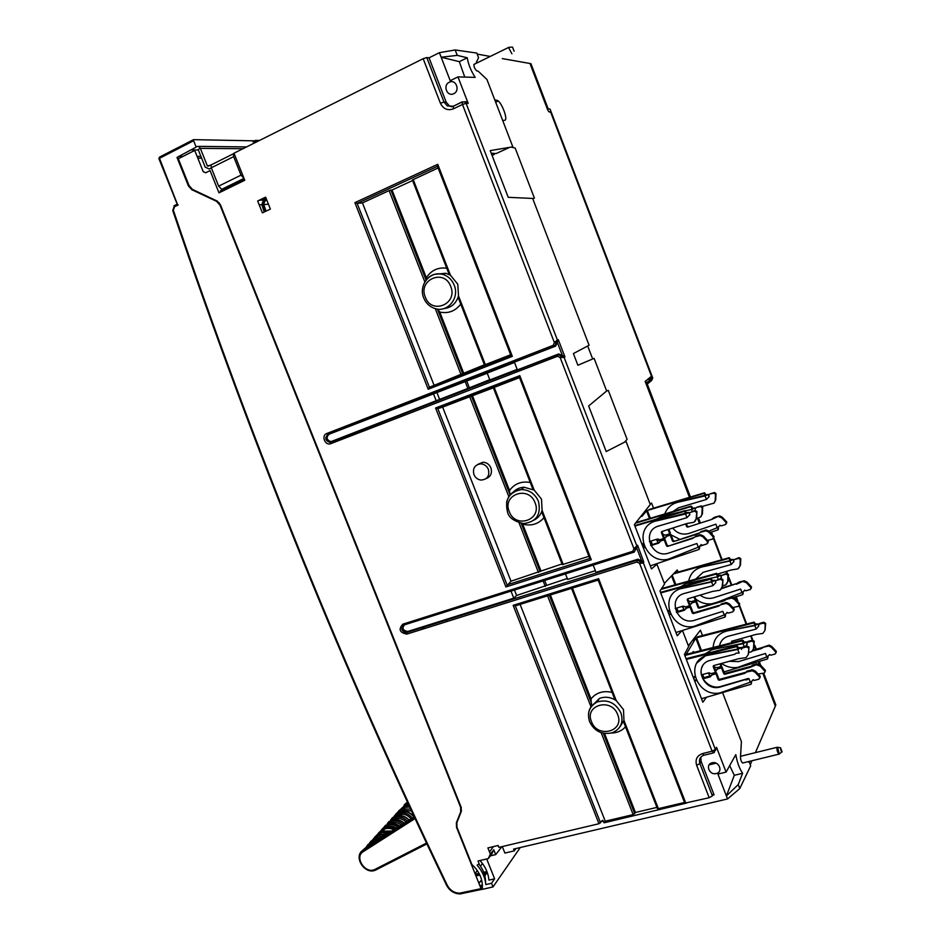<?xml version="1.0" encoding="UTF-8"?>
<svg xmlns="http://www.w3.org/2000/svg" width="941" height="941" viewBox="0 0 941 941"><rect width="100%" height="100%" fill="white"/><g stroke="black" fill="none" stroke-linecap="round" stroke-linejoin="round"><path stroke-width="1.41" d="M266.15 198.433L262.563 198.645M217.571 201.28L216.63 201.339M402.278 626.106L402.772 627.235M404.207 630.599L405.042 632.552M405.583 631.423L406.089 632.599M461.478 810.683L461.114 809.883M222.088 208.926L224.993 217.594M458.173 801.156L461.384 808.013M489.285 851.382L489.908 851.393M220.253 205.75L220.488 204.926M461.102 809.495L461.525 810.401M460.125 814.377L459.29 815.4M475.276 874.201L479.028 873.342M486.92 871.531L483.721 872.272M487.062 871.895L486.697 872.73L487.144 872.107M475.052 873.636L477.31 870.543M480.486 866.191L482.439 863.509M266.256 198.704L263.492 200.021L261.81 204.667L264.245 211.996M418.592 619.178L418.91 619.919M422.215 627.623L422.85 629.082M423.815 628.776L423.191 627.318M419.874 619.613L419.557 618.872M265.186 211.549L262.774 204.291L263.927 201.115L266.691 199.798M404.936 632.528L404.042 630.435M402.76 627.459L402.219 626.188M482.404 885.081L479.863 885.657M480.628 887.563L482.404 887.175M482.427 885.928L480.181 886.434M255.599 141.926L253.023 141.879L254.693 140.844L193.505 139.656L193.623 140.75L159.488 158.3L177.343 204.115M193.505 139.656L173.767 149.807M193.623 140.75L196.163 147.125L176.99 157.418L188.4 185.906L191.858 189.717L216.524 201.292L220.006 205.138L460.596 807.225L460.714 811.812L456.385 822.728L456.503 827.292L481.063 888.669L482.274 888.869M481.063 888.669L459.502 893.197L460.337 893.809M174.85 205.397L173.956 205.938M266.021 211.149L263.715 204.221L264.868 201.056L266.821 200.127M420.415 618.602L420.733 619.343M424.038 627.047L424.673 628.506M484.756 875.448L486.015 873.671L484.356 874.048M479.875 875.048L475.97 875.906M486.015 873.671L487.015 871.766M475.581 874.954L479.404 874.071M484.003 873.025L486.532 872.448M478.875 883.176L481.604 879.87M403.689 632.011L401.678 627.329M459.643 814.518L460.478 813.495M406.7 802.685L404.054 805.084M402.724 807.437L407.524 802.167M364.885 848.394L363.355 849.982C352.346 856.087 364.99 875.918 376.059 869.849M415.087 818.529L363.579 851.452L363.355 849.982M426.532 843.054L375.212 869.261L376.318 869.719L426.92 843.889M369.06 845.406L376.976 840.466L376.765 839.043L368.837 843.995L369.06 845.406L367.166 846.971M367.413 845.077L368.837 843.995M368.872 843.948L365.331 848.123L368.848 843.983L376.8 838.996L381.599 837.913M371.119 841.019L369.519 843.054M374.789 837.019L377.27 834.773L373.201 839.031L376.224 835.914L376.306 837.09M378.411 833.056L380.882 830.832L376.847 835.043L379.846 831.962L379.929 833.114M381.999 829.139L384.457 826.927L380.446 831.103L383.434 828.045L383.505 829.186M385.539 825.269L383.999 827.21M389.045 821.446L387.527 823.363M392.503 817.658L390.997 819.552M395.926 813.918L398.325 811.765L394.444 815.788L397.349 812.836L397.42 813.918M399.313 810.225L397.843 812.071M370.095 842.701L377.482 838.678M382.716 837.208L377.259 838.243M383.893 836.455L380.023 836.82L379.893 835.326L372.589 839.89L369.554 843.03M379.858 835.373L372.554 839.937L372.636 841.113M373.789 838.654L379.893 835.326M386.974 834.491L379.964 834.82M377.447 834.667L380.587 833.185L376.247 835.89M379.87 831.926L383.434 829.703L379.87 831.926M381.046 830.727L384.281 828.703L383.634 831.126L392.385 831.032M384.61 826.821L387.539 824.998L386.598 826.057L383.457 828.021M388.139 822.975L391.103 821.117L386.963 824.187L387.045 825.304M391.621 819.164L394.973 817.07L390.491 820.329L390.55 821.469M395.067 815.4L399.149 812.836L393.95 816.541L394.008 817.67M401.278 811.848L403.513 810.448L403.371 809.037L397.349 812.836L403.313 809.084L410.688 809.025M409.735 806.966L405.336 807.378L403.371 809.037M398.478 811.671L405.783 807.237M406.559 806.943L407.818 806.155L407.582 804.826L400.725 809.142L400.807 810.213M407.606 804.79L400.76 809.107L397.878 812.048M408.323 803.908L401.854 807.99M405.265 805.661L408.265 803.779M408.218 803.685L405.524 805.378M407.782 804.696L408.523 804.355M399.29 812.742L397.925 814.071L398.161 815.412C402.783 813.142 407.1 814.306 411.099 818.893M414.158 816.882C410.029 811.789 405.265 810.319 399.854 812.448C404.959 810.519 409.582 811.954 413.722 816.776M412.629 818.494C408.594 813.33 403.948 811.707 398.69 813.624L393.926 816.588M395.126 816.976L395.69 816.67C400.407 814.812 404.842 816.023 408.982 820.281M407.488 821.258C403.454 817.164 399.16 816.012 394.62 817.788L393.832 818.247L394.067 819.599C398.184 817.494 402.219 818.329 406.183 822.116M391.268 821.011L391.868 820.693C396.079 818.976 400.196 819.87 404.242 823.375M402.819 824.304C398.89 820.964 394.902 820.129 390.856 821.787L390.045 822.258L390.28 823.622C393.903 821.681 397.62 822.211 401.431 825.198M387.716 824.892L388.362 824.539C392.079 822.987 395.855 823.587 399.678 826.339M398.337 827.21C394.632 824.634 391.009 824.093 387.445 825.586L386.563 826.092L386.81 827.457C389.927 825.716 393.279 825.939 396.855 828.162M384.446 828.609L385.187 828.209C388.41 826.833 391.774 827.163 395.279 829.174M393.997 829.997C390.644 828.162 387.433 827.892 384.363 829.197L385.187 828.209M381.505 832.126L391.021 831.915M389.786 832.703L381.623 832.632L382.352 831.691M376.212 835.937L381.564 832.656L380.587 833.185L380.729 834.526M381.034 834.432L380.387 835.138L385.998 835.114M502.294 846.547L504.894 853.064L514.28 850.864L513.586 849.1L727.546 798.944L739.767 788.57L750.695 765.786L749.259 762.057L747.377 761.857M716.042 763.175L709.126 764.868L716.042 763.175M474.452 64.176L474.217 64.141C473.546 66.246 474.429 68.528 476.852 70.963L478.122 71.128L486.92 79.444L512.81 146.82L490.202 150.607L508.211 197.316L532.653 198.445L589.078 345.253L573.387 353.569L577.88 365.249L594.112 358.356L606.663 391.009L588.643 405.971L606.204 451.539L626.036 441.423L650.278 504.517L634.352 524.572L651.466 568.94L656.947 564.235L664.558 583.973L659.982 591.054L677.238 635.798L681.978 630.611M682.46 630.47L688.647 646.538L684.425 654.442L702.845 702.233L706.503 697.246M722.559 692.564L741.426 741.673L740.52 756.458C740.508 760.057 741.296 762.222 742.896 762.939M739.767 788.57L738.226 784.594L742.625 773.29C739.45 768.621 737.168 762.398 735.791 754.623L726.087 772.102L717.948 774.078L727.546 798.944M715.513 750.353L716.513 747.283L726.087 772.102M637.257 560.154L636.916 562.024L406.783 634.116C399.584 632.658 398.255 629.341 402.819 624.177L632.775 551.297L634.187 552.12L635.587 549.038L633.952 548.732L560.142 357.521L564.106 357.404L563.33 356.604L563.871 356.227L564.929 356.898L564.106 357.404L636.822 545.909L637.586 545.262L643.703 561.777L643.432 563.047L715.336 749.448L714.148 752.6L712.09 751.2L639.598 563.365L643.432 563.047L642.656 562.224L643.703 561.777L637.939 559.201L637.257 560.154L406.747 632.481L407.771 631.482C402.595 630.435 401.642 628.059 404.924 624.342M457.973 76.903L475.158 77.374C470.97 70.857 468.336 64.329 467.254 57.777L457.255 55.378L441.164 57.225L450.221 80.691L457.973 76.903L468.195 103.404L466.089 103.322L557.366 339.936L558.284 339.666L557.966 340.901L557.331 341.054L557.366 339.936L554.378 342.583L553.249 345.312L555.684 346.088L557.966 340.901M457.255 55.378L455.173 49.967L476.781 53.061L478.546 57.648L475.97 63.306M467.254 57.777L459.337 61.671L441.164 57.225L439.4 52.672L455.173 49.967M459.337 61.671L464.748 77.091M520.255 847.535L492.99 886.94L491.531 883.281L485.815 884.564C485.144 877.482 482.239 871.025 477.099 865.202L479.134 863.767L478.028 860.991L488.285 858.592L490.355 854.075L487.897 847.912L498.154 845.477L498.906 847.359L598.982 823.728L513.151 605.334L598.629 578.68L598.135 580.032L684.789 803.179L709.185 797.721L712.396 795.921L713.313 794.051L714.066 794.851L701.08 761.293L700.869 757.105M598.982 823.728L602.534 820.293L604.11 822.799L686.73 803.026M716.254 773.537C723.417 772.091 719.077 760.822 712.125 762.822C704.985 764.304 709.314 775.513 716.254 773.537M489.508 851.946L493.413 846.594M514.28 850.864L515.903 848.547M488.285 858.592L491.708 854.216L493.766 849.723L495.719 854.616L501.906 846.641M495.719 854.616L490.437 855.851M486.697 858.968L494.625 878.835L488.944 880.117C488.273 873.072 485.391 866.661 480.286 860.874L481.157 860.262M492.99 886.94L482.204 889.363C483.133 880.011 479.687 871.707 471.876 864.473L456.961 827.186L456.856 822.622L461.196 811.683L461.09 807.096L220.429 204.785L216.959 200.962L192.517 189.435L189.082 185.636L178.32 158.77L194.74 150.442L203.209 171.65L205.656 172.779L210.078 170.58L218.982 192.858L244.754 180.272L233.98 153.207L423.168 58.683L426.791 57.566L429.049 57.836L439.4 52.672M270.385 209.078L265.644 197.163L257.669 200.986L262.398 212.866L270.385 209.078M490.355 854.075L493.766 849.723M513.151 605.334L515.315 605.875L600.57 822.893M598.147 580.079L515.315 605.875L518.903 603.546M520.102 604.381L605.239 821.211L604.11 822.799M591.042 706.856L547.58 595.829M591.466 706.268L591.007 698.892L550.367 594.959M684.507 802.473L658.382 808.648L623.954 720.406L623.483 709.585L616.214 700.563L572.422 588.09M591.642 706.221L599.393 698.457C604.969 696.305 610.58 697.01 616.214 700.563L614.402 698.304L571.54 588.36M658.382 808.648L657.394 808.59L623.918 722.735L623.954 720.418L620.213 726.381M571.61 588.337L614.402 698.304M612.097 692.388C603.263 690.412 596.229 692.576 591.007 698.892M623.93 722.759L657.394 808.59M611.379 733.051C617.143 732.898 621.86 730.828 625.518 726.828M604.545 733.51L635.422 812.483L633.152 814.612L601.146 732.698M633.152 814.612L605.239 821.211M656.924 807.39L635.422 812.483M636.916 562.024L639.598 563.365L640.492 561.753L637.28 560.13L406.771 632.47L406.783 634.116M402.819 624.177L403.818 625.047C400.407 628.753 401.325 631.246 406.571 632.517L406.571 632.517M632.775 551.297L633.952 548.732L636.822 545.909L635.587 549.038M560.142 357.521L561.095 356.004L557.895 354.486L557.484 356.263L560.142 357.521M557.484 356.263L330.82 443.634C325.127 446.116 320.893 435.518 326.774 433.507L327.844 434.554L554.743 346.312L556.096 343.03L554.378 342.583L462.478 104.486L453.397 108.838C447.622 110.873 443.293 109.003 440.4 103.216L423.168 58.683M563.871 356.227L558.719 353.945L330.867 442.117L330.82 443.634M465.195 381.623L329.103 434.201C325.986 437.365 326.574 439.859 330.844 441.682L467.865 388.433L465.195 381.623L487.262 373.236M489.767 379.658L467.865 388.433M514.504 362.45L487.191 373.071L489.873 379.941L517.197 369.378M558.719 353.945L517.397 369.895L514.386 362.144L555.684 346.088M469.288 387.574L466.795 381.187M439.6 399.349L436.953 392.609M436.377 401.172L433.413 393.632M451.751 106.78L449.551 106.074L446.222 102.228L429.049 57.836M468.195 103.404L466.854 101.851L464.631 101.746M453.715 93.688C460.537 90.724 455.891 78.691 449.292 82.243C442.493 85.243 447.116 97.194 453.715 93.688M637.586 545.262L636.775 546.992M634.187 552.12L637.304 546.58M593.183 565.094L596.018 572.375L637.939 559.201M633.516 551.955L593.065 564.776L594.477 563.436M513.704 589.031L510.869 590.795M510.998 591.113L513.774 598.194L407.771 631.482M513.774 598.194L516.597 595.465L567.282 578.515M565.47 573.869L567.635 579.409L595.359 570.693M543.145 580.938L545.298 586.443M516.597 595.465L514.456 590.019M544.698 580.444L546.498 585.055M594.653 563.377L594.971 564.165M738.226 784.594L726.393 795.957L734.309 775.302L729.687 765.621M742.625 773.29L734.309 775.302M485.556 882.423C485.65 875.836 483.403 869.696 478.828 863.979M481.686 880.211L478.898 883.258M487.262 872.413L484.838 875.8M491.531 883.281L494.625 878.835M437.494 166.275L437.741 164.31L512.316 356.368L510.928 355.486L437.494 166.275M512.316 356.368L428.226 389.245L429.414 387.245L510.881 355.345M437.471 166.31L357.168 203.421L429.414 387.245L484.392 364.779M357.168 203.421L354.898 202.656L437.741 164.31M443.87 308.589C451.245 307.778 456.126 303.555 458.514 295.933L458.655 298.756L484.462 364.967L510.645 354.757M460.914 374.236L435.271 308.601M424.85 281.947L389.092 190.611L362.461 202.903L433.895 384.822M485.344 364.673L458.502 295.909L457.773 284.206L450.457 275.243L445.858 273.255L435.071 274.29M412.57 180.531L392.044 190L389.092 190.611M357.215 203.409L362.461 202.903M448.704 273.231L412.37 180.002L438.118 167.969M412.37 180.002L448.716 273.243L450.457 275.243L413.17 179.484M446.752 268.209C438.083 267.079 431.272 270.243 426.344 277.713L426.473 279.559M426.344 277.713L392.044 190M437.518 309.071L439.765 312.047C448.292 313.824 455.291 311.177 460.749 304.108M439.765 312.047L463.572 372.93M519.808 375.659L591.289 559.766L505.929 586.949L435.601 407.994L519.808 375.659L519.456 377.329L437.824 408.641L507.07 584.89L589.772 558.507M591.289 559.766L589.854 558.719L519.456 377.329M505.929 586.949L510.998 581.209L562.024 563.941M435.601 407.994L437.824 408.641L442.646 407.124L469.712 396.749L508.81 496.613M562.295 564.624L542.145 512.939L562.295 564.635L588.913 556.307M538.428 572.446L519.056 522.831M442.646 407.124L510.998 581.209M486.156 478.593C490.767 476.652 492.355 473.088 490.908 467.9C489.308 464.336 486.662 462.443 482.968 462.219L477.546 464.513M473.923 474.57C472.5 468.383 474.735 464.807 480.639 463.854C484.239 464.078 486.826 465.924 488.391 469.394C489.767 475.993 487.285 479.557 480.933 480.063C477.652 479.569 475.323 477.746 473.923 474.57M493.378 387.821L469.712 396.749M519.538 377.647L493.331 387.727L532.418 487.991L534.206 490.12L524.078 487.226C519.561 487.45 515.833 489.202 512.892 492.472M509.987 494.99L509.528 490.473C514.609 483.603 521.526 480.945 530.277 482.498M542.11 510.363L541.498 499.118L534.194 490.12L494.19 387.374M542.157 512.963L542.098 510.387C540.71 514.856 538.029 518.091 534.053 520.102M542.087 510.363L563.236 564.518M472.511 395.82L509.528 490.473M522.137 523.455L522.678 524.113C531.277 526.278 538.381 524.125 543.992 517.668M522.678 524.113L540.887 570.705M244.425 179.46L220.253 190.976L221.97 190.905L244.589 179.849M646.467 384.834L646.82 382.881L652.313 378.364L550.591 111.991L548.956 111.826L547.721 109.968L529.971 63.494L502.294 58.589M490.073 56.401L477.181 54.096M502.682 120.46L504.458 120.272C508.869 120.871 501.247 100.746 496.872 100.322L494.754 99.828M532.735 198.645L534.417 198.175L515.162 148.055L511.234 147.09M592.677 358.956L587.69 345.994M624.648 442.129L627.094 439.341L608.286 390.397L606.663 390.997M653.536 508.164L651.572 503.047L650.113 504.082M656.018 565.035L656.395 563.8M678.085 572.046L677.273 569.94L664.334 583.385M702.468 635.528L700.422 630.188L688.353 645.785M750.271 764.692L751.965 760.728M755.435 752.635L775.831 704.95L763.716 673.238M758.375 661.664L759.528 664.675M762.88 673.462L775.325 706.056M713.431 538.428L721.606 559.836M726.064 571.516L726.746 573.304M728.899 578.938L731.275 585.173M735.744 596.865L736.874 599.84M739.132 605.733L746.166 624.177M750.659 635.916L752.294 640.221M754.6 646.244L755.788 649.349M548.638 111.603L550.732 112.367L651.49 376.247L645.15 381.399L689.459 497.319M697.481 518.303L699.245 522.925M498.036 100.91L495.719 102.322M443.176 611.379L443.47 612.144M446.587 619.978L447.175 621.46M647.267 384.057L651.278 380.752L652.713 378.059L549.991 109.05L548.18 108.862L530.924 63.682L529.901 63.517M700.233 522.608L698.469 518.02M690.447 497.024L646.82 382.881M756.246 649.219L754.776 645.373M752.788 640.151L751.118 635.787M746.636 624.048L739.426 605.157M737.673 600.593L736.203 596.712M731.733 585.031L729.016 577.915M727.275 573.328L726.523 571.387M722.065 559.707L713.772 537.981M712.019 533.382L711.514 532.053M774.996 705.174L775.831 704.95M765.08 671.909L765.351 670.274L760.669 665.24L759.575 662.393L758.74 662.629M759.575 662.393L760.152 661.135M211.007 165.016L207.408 166.028L200.351 148.36L198.645 146.373L196.681 146.49L198.927 146.514M255.67 142.373L255.505 140.374L259.504 140.456M255.505 140.374L254.564 140.844M253.752 141.421L255.54 141.456M211.737 164.475L211.031 164.957L211.302 167.78L218.641 186.142L221.664 189.341L244.013 178.402L241.025 175.144L233.662 156.629L233.356 153.795L234.027 153.324M235.085 155.971L242.954 175.767M244.319 179.19L222.264 189.976L221.664 189.341M211.384 167.969L209.267 169.015L205.197 167.133L198.151 149.478L200.351 148.36L242.943 148.737M649.408 541.557L657.136 539.099L659.547 539.84L663.687 538.523L661.358 532.453L661.77 531.559L686.789 523.549L694.035 522.231L696.093 519.032L696.869 511.41L694.976 510.481L690.259 512.492M695.034 521.326L696.658 518.362L696.94 511.61M686.859 513.363L685.048 510.61L634.763 525.619M663.511 538.076L664.311 537.817L661.935 531.512M689.306 513.951L689.941 512.586L694.399 511.151L696.375 512.28M634.928 526.054L684.46 511.281L686.107 513.598M643.35 543.486L641.833 543.969M696.658 518.362L696.093 519.032M695.446 520.844L694.87 521.526M685.048 510.61L684.46 511.281M699.516 548.815L699.563 546.58M698.857 546.921L699.069 549.415L650.278 565.87M694.881 536.935L692.517 538.511L694.881 536.935L700.222 535.523L702.974 536.829L707.703 541.91L706.926 543.898L702.457 545.298L701.033 544.604M692.517 538.511L667.475 546.403L693.094 537.805M668.086 545.686L667.157 545.227L666.546 545.945L667.475 546.403M666.546 545.945L664.205 539.875L664.828 539.169L667.157 545.227M650.878 545.615L658.688 543.145L660.064 541.193L664.205 539.875M643.385 547.991L644.844 547.521M707.82 543.016L708.326 541.393L707.703 541.91M708.244 541.181L703.527 536.123L700.786 534.817L695.446 536.217M700.222 535.523L700.786 534.817M699.657 534.735L699.092 535.453M664.828 539.169L660.629 541.016M659.853 542.169L650.654 545.168M644.632 547.074L643.209 547.533M701.48 544.815L698.281 547.168L668.404 559.154C645.949 565.059 632.293 529.665 653.936 521.526L685.577 513.986L689.094 512.445L686.589 512.657M652.454 544.604L650.949 541.063M689.918 514.586L686.989 517.656L657.924 526.242C641.103 531.465 651.595 558.672 668.298 553.226L696.881 543.51L698.281 547.168M657.218 520.467L686.683 512.904M668.875 529.289L670.345 533.124L669.733 533.818L668.098 529.536M700.857 516.738L702.457 513.786L702.668 506.893L701.221 505.917L696.375 507.422L700.669 506.564L702.198 507.752L701.904 514.456L700.692 516.927L696.552 518.562M692.082 509.304L691.294 507.234L691.87 506.587L692.823 509.093M691.87 506.587L690.941 506.129L635.928 522.584M695.176 509.41L695.811 508.069M635.434 523.208L690.376 506.776L691.294 507.234M669.733 533.818L665.628 535.123L663.017 534.453M702.198 507.752L702.739 507.105M702.457 513.786L701.904 514.456M702.668 506.893L702.115 507.552M690.941 506.129L690.376 506.776M704.903 544.533L700.727 545.956M700.692 532.194L698.34 533.77L700.692 532.194L705.997 530.795L708.714 532.088L713.407 537.111L712.631 539.087L707.855 540.31M698.34 533.77L673.485 541.616L698.892 533.065M674.085 540.91L673.156 540.452L672.556 541.169L673.485 541.616M672.556 541.169L670.251 535.147L670.851 534.453L673.156 540.452M657.03 540.852L664.769 538.393L666.134 536.464L670.251 535.147M642.985 546.956L643.856 545.157M713.513 538.217L714.007 536.605L713.407 537.111M713.478 537.311L714.007 536.605M713.937 536.405L709.243 531.383L706.538 530.101L701.233 531.5M670.851 534.453L666.698 536.288M665.922 537.429L663.593 538.264M659.323 539.616L656.806 540.416M700.916 531.665L700.363 532.359M643.903 512.551L644.173 513.257M685.754 510.763L691.482 509.457L694.964 507.94L692.47 508.152M656.324 539.358L658.253 542.757M656.171 519.232L663.334 515.903L680.496 511.975M658.559 539.863L658.112 539.028M686.354 523.69L687.248 526.031L686.695 526.689L685.636 523.925M686.695 526.689L687.589 527.125L711.69 519.444L718.03 516.468L721.641 517.738L726.334 522.82L725.511 524.537L721.218 525.901L719.853 525.231M717.748 527.454L717.948 529.865L710.784 532.3M658.618 539.84L658.324 539.075M711.69 519.444L687.589 527.125M726.37 523.702L726.746 521.961L722.135 517.091L719.594 515.891L714.466 517.268L712.196 518.797M718.383 529.218L718.383 527.148M688.142 526.466L687.248 526.031M726.746 521.961L726.264 522.62M721.641 517.738L722.135 517.091M726.334 522.82L726.828 522.161M706.256 495.366L704.55 492.766L704.021 493.366L705.585 495.566M650.325 518.279L647.337 510.504L704.021 493.366M704.55 492.766L649.219 509.469M713.984 493.131L709.796 493.99L714.501 492.531L713.984 493.131L715.466 494.272L715.901 493.472L714.501 492.531M714.125 502.976L715.713 500.047L715.972 493.672M715.901 493.472L715.383 494.072M715.466 494.272L715.207 500.671L713.996 503.141L702.339 506.387M714.501 502.529L713.996 503.141M708.667 495.907L709.279 494.601M643.832 545.298L643.15 543.545M639.939 517.538L641.527 515.939L641.927 516.433L646.549 510.869L649.49 518.526M720.23 525.419L717.218 527.678L708.808 531.183M664.781 513.951C667.04 507.858 671.38 503.964 677.826 502.259L705.103 495.931L708.444 494.484L706.009 494.719M709.22 496.53L706.444 499.436L678.485 507.799L673.086 511.469M679.52 539.193L671.004 534.853M670.627 534.523L669.804 533.747M672.697 528.066C677.12 533.418 682.59 535.206 689.106 533.406L715.878 524.172L717.218 527.678M677.826 502.259L706.103 494.942M687.212 599.723L687.777 598.899L690.094 604.922L689.53 605.757L687.212 599.723L687.624 598.852L712.76 591.371L720.041 590.195L722.1 587.078L722.935 579.621L720.959 578.48L720.441 579.268L722.417 580.409M721.077 589.101L722.617 586.278L722.935 579.621M720.441 579.268L715.96 580.609L720.959 578.48M712.855 581.315L711.008 578.433L660.5 592.383M715.325 581.938L715.96 580.609M660.711 592.948L710.467 579.221L712.102 581.538M689.53 605.757L685.366 606.98L682.943 606.204L675.191 608.498M669.11 610.297L667.581 610.744M722.617 586.278L722.1 587.078M711.008 578.433L710.467 579.221M725.417 616.355L725.511 614.379M724.805 614.708L724.97 617.108L675.967 632.505M720.83 604.71L718.442 606.239L720.83 604.71L726.193 603.416L728.934 604.757L733.674 609.839L732.886 611.803L728.393 613.097L726.97 612.391M718.442 606.239L693.294 613.591L693.858 612.756L718.971 605.404M676.638 612.532L684.483 610.215L685.871 608.321L690.035 607.098L692.353 613.12L693.294 613.591M669.122 614.744L670.58 614.308M733.827 610.721L734.239 609.203L733.674 609.839M734.168 608.992L729.44 603.922L726.699 602.581L721.347 603.875M726.193 603.416L726.699 602.581M725.57 602.487L725.064 603.322M693.858 612.756L692.917 612.273L690.612 606.263L686.448 607.486L686.342 608.18M685.777 609.003L676.344 611.956M670.31 613.732L668.886 614.144M712.513 580.409L715.066 580.326L711.608 581.985L679.837 588.89C658.088 596.547 671.662 631.705 694.211 626.271L724.229 614.955L727.417 612.615M678.19 611.415L676.72 608.051M715.889 582.455L713.007 585.643L683.813 593.606C666.922 598.476 677.344 625.506 694.117 620.413L722.829 611.321L724.229 614.955M683.131 587.89L711.878 581.597L713.643 580.868L712.631 580.726M694.764 596.723L695.87 599.617L695.317 600.429L693.987 596.959M726.64 583.89L728.158 581.091L728.475 574.492L726.511 573.363L726.017 574.128L727.969 575.269L727.652 581.879L725.593 584.973L722.9 585.678M726.017 574.128L721.571 575.469L726.511 573.363M718.595 576.48L716.642 573.328L661.57 588.584M720.924 576.786L721.571 575.469M661.088 589.337L716.125 574.104L717.854 576.692M695.317 600.429L691.188 601.664L688.577 600.958M727.969 575.269L728.475 574.492M728.158 581.091L727.652 581.879M726.428 584.29L726.934 583.502M716.642 573.328L716.125 574.104M726.37 599.358L724.005 600.876L726.37 599.358L731.698 598.064L734.415 599.393L739.108 604.428L738.32 606.369L733.368 607.415M724.005 600.876L699.045 608.204L699.598 607.38L724.511 600.052M690.094 604.934L691.694 602.981L695.822 601.758L698.116 607.733L699.045 608.204M682.531 607.168L684.813 606.498M668.428 612.956L669.322 611.085M739.261 605.31L739.661 603.804L739.108 604.428M739.179 604.628L739.661 603.804M739.591 603.604L734.909 598.57L732.192 597.253L726.875 598.547M699.598 607.38L698.669 606.91L696.375 600.946L692.153 602.852M691.588 603.663L689.871 604.345M683.813 606.133L682.249 606.604M668.945 612.203L668.333 612.72M726.546 598.699L726.04 599.523M721.476 577.315L720.43 578.633M680.59 586.831L685.718 583.714L717.254 576.833L720.677 575.198L718.124 575.28M716.042 580.491L715.242 580.773M682.166 606.439L684.178 609.639M717.924 601.993L741.955 592.548L744.978 590.301M688.683 581.079C690.235 573.563 694.858 568.799 702.539 566.811L729.922 561.001L733.215 559.46L730.745 559.554M733.992 561.483L731.251 564.494L703.186 572.293L695.622 579.15M711.808 603.793C705.785 604.44 700.386 602.805 695.587 598.876M700.128 595.135C704.338 598.276 708.891 599.146 713.748 597.747L740.626 589.066L741.955 592.548M702.539 566.811L730.169 560.636L731.839 559.954L730.851 559.848M721.747 588.007L736.885 583.502L721.382 588.737M736.415 584.255L742.79 581.42L746.413 582.738L751.106 587.831L750.271 589.513L745.954 590.783L744.59 590.113M742.496 592.336L742.661 594.653L733.11 597.7M751.177 588.501L751.471 586.866L746.86 581.973L744.319 580.762L739.167 582.032L736.885 583.502M743.084 593.912L743.131 592.03M751.471 586.866L751.024 587.631M746.413 582.738L746.86 581.973M743.861 581.514L744.319 580.762M751.106 587.831L751.541 587.055M731.063 560.389L729.31 557.672L728.828 558.389L730.381 560.589M673.438 573.928L728.828 558.389M729.31 557.672L674.191 573.14M738.579 558.342L734.098 559.695L739.038 557.625L738.579 558.342L740.296 559.472L740.685 558.554L739.038 557.625M738.979 567.835L740.485 565.047L740.755 558.754M740.685 558.554L740.226 559.272M740.296 559.472L740.026 565.776L738.003 568.858L730.992 570.034L717.665 574.057M740.485 565.047L740.026 565.776M675.85 584.632L672.215 575.198M733.474 560.965L734.098 559.695M669.274 611.332L668.898 610.356M666.604 581.02L668.075 579.491M671.556 575.88L675.003 584.867M701.433 674.826L708.855 672.803L711.278 673.603L715.466 672.462L713.16 666.475L713.584 665.616L738.826 658.676L746.131 657.63L748.224 654.595L749.024 647.102L747.048 645.938L746.589 646.855L748.565 648.02M748.413 654.218L749.024 647.102M746.589 646.855L742.084 648.102L742.567 647.185L747.048 645.938M738.956 648.725L737.062 645.726L686.06 658.7M715.184 671.733L715.983 671.509L713.701 665.581M741.437 649.396L742.084 648.102M686.33 659.406L736.58 646.643L738.215 648.961M694.964 676.591L693.152 677.097M737.062 645.726L736.58 646.643M750.847 681.978L751.4 683.425L751.553 681.649M751.4 683.425L750.989 684.272L701.492 698.716M746.872 671.968L747.001 671.168L744.484 673.438L746.872 671.968L752.259 670.792L755.011 672.156L759.74 677.249L758.94 679.179L754.435 680.378L753.012 679.649M744.484 673.438L719.206 680.261L719.724 679.308L744.954 672.474M719.724 679.308L718.795 678.826L718.277 679.79L719.206 680.261M718.277 679.79L715.972 673.791L716.489 672.839L718.795 678.826M702.962 678.802L710.384 676.791L711.784 674.932L715.972 673.791M694.681 681.061L696.411 680.59M759.905 677.932L760.257 676.485L759.74 677.249M760.187 676.285L755.47 671.192L752.718 669.827L747.342 671.015M755.011 672.156L755.47 671.192M751.588 669.721L751.13 670.674M716.489 672.839L712.313 673.979L712.137 674.838M711.749 675.367L702.586 678.096M696.081 679.873L694.399 680.331M753.717 648.349L754.223 641.162L752.341 640.209L747.895 641.456L747.425 642.35L751.894 641.103L753.859 642.256L753.506 648.772L751.577 651.748L749.248 652.313M744.307 642.985L742.437 640.009L684.566 654.807M720.724 665.828L721.5 665.616L720.747 663.652M746.778 643.632L747.425 642.35M684.825 655.489L741.967 640.903L743.578 643.197M719.959 663.864L720.994 666.546L716.842 667.687L714.231 666.946M753.859 642.256L754.306 641.362M754.223 641.162L753.776 642.056M743.355 640.492L742.884 641.386M760.234 666.181L760.669 665.24L756.811 663.781L752.494 665.111L749.777 667.463L756.364 664.722L760.234 666.181L764.998 671.427L764.315 673.062L758.834 673.921M749.777 667.463L724.711 674.274L725.205 673.333L750.236 666.522M725.205 673.333L724.276 672.862L723.782 673.803L724.711 674.274M723.782 673.803L721.5 667.863L722.006 666.934L724.276 672.862M715.748 670.898L717.348 669.004L721.5 667.863M693.752 678.649L694.87 676.626M764.998 671.427L765.421 670.474M765.351 670.274L764.915 671.227M722.006 666.934L717.865 668.063L717.677 668.91M717.313 669.427L715.466 670.18M694.681 677.32L693.588 678.226M686.471 650.607L687.659 648.396M688.565 646.314L691.341 641.927M693.094 639.657L693.776 641.421M693.611 651.619L693.858 652.431M752.776 650.184L761.681 647.714L761.257 648.596L763.563 647.173L768.738 646.008L771.291 647.255L775.972 652.36L775.137 654.007L770.797 655.195L769.432 654.501M767.35 656.724L767.48 658.959L723.923 671.933M761.257 648.596L752.318 651.066M776.066 652.831L776.301 651.278L771.691 646.385L769.15 645.138L761.681 647.714M767.856 658.077L767.985 656.43M776.301 651.278L775.902 652.16M771.291 647.255L771.691 646.385M755.964 624.918L754.164 622.095L753.741 622.918L755.294 625.118M701.457 650.49L696.575 637.798L753.741 622.918M697.857 637.433L698.375 636.587L697.105 636.951L697.34 637.575M754.164 622.095L698.375 636.587M732.192 642.632L731.663 641.256M759.446 623.46L763.763 622.236L763.339 623.071L759.022 624.295L759.446 623.46M765.092 630.094L765.656 623.342L763.763 622.236M763.339 623.071L765.245 624.177L765.656 623.342M765.245 624.177L764.939 630.399L762.904 633.411L755.858 634.457L731.592 641.28L731.463 642.821M758.387 625.542L759.022 624.295M686.165 654.395L695.799 638.186L700.61 650.702M694.305 652.313L692.999 651.772L692.788 652.701M721.524 663.429C726.523 666.981 731.957 668.286 737.815 667.357L766.809 656.936L769.82 654.701M713.16 647.49C713.772 638.692 718.501 633.152 727.358 630.882L754.858 625.589L758.093 623.942L755.576 623.907M758.858 625.953L756.176 629.058L727.993 636.304C723.288 637.951 720.453 641.15 719.512 645.879M729.275 661.3L738.497 661.605L765.492 653.477L766.809 656.936M727.358 630.882L755.07 625.165L756.729 624.459L755.717 624.259M747.283 644.044L745.437 646.385M743.896 641.891L746.484 641.95L743.119 643.703L714.737 649.031L743.355 643.244L745.084 642.503L744.037 642.28M742.508 647.29L741.026 647.584M708.138 672.991L710.232 676.014M705.35 653.795L711.455 649.949L714.737 649.031M702.198 674.615L703.55 677.838M704.021 677.708L702.586 674.509M738.532 647.62L741.143 647.679L737.732 649.466L739.155 653.066L736.038 653.183L734.886 654.242L709.373 660.594C692.87 665.546 703.456 691.764 720.041 687.083L744.66 679.755L746.731 679.92L748.93 678.602L750.271 682.213L720.112 692.87C697.457 697.846 683.978 662.911 705.832 655.724L737.732 649.466M747.742 678.92L748.93 678.602M747.919 678.567L720.3 686.601C708.679 689.929 696.587 675.732 702.645 665.922M738.685 648.008L739.732 648.243L737.979 649.008L706.103 655.265L696.975 662.935M750.271 682.213L753.482 679.931M782.089 751.847C781.218 751.577 780.724 750.283 780.607 747.977L782.089 751.847M777.654 747.589L779.254 754.07C777.76 753.212 776.972 751.012 776.866 747.483L777.337 747.283M512.504 47.05L514.092 51.202L512.504 47.05M511.904 53.778L508.505 47.497L509.128 47.309M492.061 155.43L494.26 154.418L491.637 154.336M491.19 153.183L496.095 153.571L509.716 147.337M177.308 158.229L179.39 158.229M197.822 158.159L201.609 158.147M200.915 156.394L197.116 156.394M182.954 156.418L178.837 156.418M263.821 204.526L268.444 204.221M263.492 200.021L259.116 200.292M259.198 204.832L261.81 204.667M177.19 204.185L174.426 205.609L174.508 206.749L178.214 204.926M159.476 157.159L159.158 158.841M159.794 156.994L173.685 149.807M190.941 149.925L198.351 149.972M459.502 893.197C454.103 892.95 450.01 890.268 447.222 885.175C344.959 672.403 253.658 447.41 173.344 210.208L174.508 206.749M447.222 885.175L446.599 884.905M264.868 201.056L263.927 201.115M263.715 204.221L262.774 204.291M219.194 202.715L218.512 202.75M363.344 849.994L414.499 817.282L363.379 849.958L359.733 854.404M414.052 816.964L364.708 848.5L362.085 850.923M375.212 869.261C365.52 874.942 353.545 856.604 363.579 851.452M376.976 840.466L378.458 839.901M381.176 834.385L387.986 833.844M389.621 824.034L390.28 823.622M393.197 820.152L394.067 819.599M397.078 816.094L398.161 815.412M403.513 810.448L411.57 810.942M407.818 806.155L409.088 805.59M405.289 804.955L408.018 803.238M709.185 797.721L696.646 765.327C695.011 759.505 696.999 755.588 702.574 753.576L712.09 751.2L715.336 749.436L716.513 747.283M558.284 339.666L564.929 356.898M714.066 794.851L712.772 795.157M603.416 821.034L601.652 821.446M598.629 578.68L685.824 803.238M326.774 433.507L553.249 345.312M428.226 389.245L354.898 202.656M703.715 755.317L702.833 755.611C699.775 757.387 698.787 760.034 699.881 763.563L712.396 795.921M701.08 761.293L699.881 763.563L696.646 765.327M702.574 753.576L704.08 755.223L713.231 752.953M549.321 595.277L591.571 703.327M588.466 714.431C588.96 708.561 591.865 704.409 597.159 701.962L597.159 701.962C607.615 699.069 615.543 702.739 620.942 712.96C623.707 722.453 620.801 729.052 612.238 732.768C602.017 735.027 594.477 731.345 589.619 721.735C586.866 712.925 589.384 706.338 597.159 701.962L599.382 698.457M591.477 721.665C584.138 704.891 611.579 697.34 617.684 714.631C624.93 731.604 597.417 738.791 591.477 721.665M603.287 733.286L634.74 813.706M642.656 562.224L640.492 561.753M634.046 552.167L403.818 625.047M563.33 356.604L561.095 356.004M329.103 434.201L327.844 434.554C324.61 437.859 325.21 440.447 329.656 442.341L332.008 441.47M556.096 343.03L557.331 341.054M562.483 355.71L557.284 342.242M466.089 103.334L462.478 104.486L462.055 102.051L464.748 101.793L466.089 103.322M453.586 106.11L462.137 101.863M453.315 106.098L453.397 108.838M440.4 103.216L444.011 102.075L447.398 105.98L453.068 106.204M426.791 57.566L444.011 102.075L446.222 102.228M641.715 561.095L636.634 547.897M437.4 309.06L462.596 373.495M454.197 285.111C459.914 298.285 447.104 313.282 434.566 308.389L434.566 308.389C429.425 306.59 425.791 303.096 423.685 297.885C418.38 285.558 429.696 270.796 442.493 274.301L442.493 274.301C447.951 275.936 451.845 279.536 454.197 285.111M450.704 286.405C458.22 304.037 431.554 315.047 425.308 297.109C417.71 279.712 444.281 268.291 450.704 286.405M423.803 284.123C427.685 275.995 433.907 272.725 442.493 274.301L445.916 273.266M390.868 190.035L426.073 280.077M521.185 523.325L540.063 571.61M471.453 396.126L509.963 494.613M506.599 502.423C508.434 494.601 513.327 490.308 521.267 489.543L521.267 489.543C529.254 489.767 534.97 493.684 538.44 501.282C541.334 514.539 536.37 521.961 523.549 523.549C514.021 521.373 508.669 517.526 507.517 512.022C504.529 499.671 509.116 492.167 521.267 489.543L524.09 487.226M509.257 511.598C501.8 494.519 528.818 485.074 535.064 502.776C542.451 520.067 515.35 529.124 509.257 511.598M650.784 376.823L651.395 378.423L646.69 380.152M645.62 382.634L651.666 380.423L652.689 378M652.219 378.129L651.395 378.423L651.713 380.352L652.748 378.011L550.109 109.203M207.408 166.028L209.02 166.004M233.662 156.629L211.302 167.78M218.641 186.142L241.025 175.144M702.974 536.829L703.527 536.123M686.989 517.656L685.577 513.986M700.692 516.927L701.245 516.256M700.233 506.634L700.786 505.987M708.714 532.088L709.243 531.383M706.538 530.101L705.997 530.795M704.868 530.724L705.409 530.03M692.647 508.116L692.999 509.034M692.223 511.375L691.482 509.457M713.572 493.202L714.078 492.59M715.713 500.047L715.207 500.671M706.444 499.436L705.103 495.931M728.934 604.757L729.44 603.922M713.007 585.643L711.608 581.985M734.415 599.393L734.909 598.57M732.192 597.253L731.698 598.064M730.569 597.982L731.063 597.159M718.312 575.245L718.759 576.421M718.195 579.303L717.254 576.833M731.251 564.494L729.922 561.001M738.403 558.378L738.873 557.66M751.894 641.103L752.341 640.209M741.967 640.903L742.437 640.009M757.952 663.887L757.505 664.828M752.612 665.075L752.153 666.016M756.364 664.722L756.811 663.781M751.824 666.157L752.282 665.228M755.882 624.236L756.117 624.859M756.176 629.058L754.858 625.589M744.225 642.244L744.484 642.915M744.272 646.714L743.119 643.703M177.202 204.244L174.426 205.609L172.756 210.537C253.047 447.634 344.312 672.533 446.54 885.21C449.551 890.774 454.056 893.691 460.043 893.938M192.917 139.95L159.394 157.206L158.935 158.735L177.237 204.303M460.255 893.903L481.898 889.351M383.422 828.056L388.362 824.539C392.197 822.881 396.032 823.446 399.843 826.233M404.43 823.257C400.407 819.717 396.232 818.858 391.879 820.693L384.046 827.186M394.62 817.788L387.563 823.34M393.938 816.576L391.033 819.529M409.617 806.731L405.43 807.284M394.585 817.811L395.69 816.67C400.584 814.671 405.077 815.835 409.194 820.152M385.14 828.233C388.468 826.751 391.891 827.033 395.42 829.08M382.269 831.726L391.138 831.832M387.033 834.455L380.905 834.467M382.764 837.172L377.953 837.913M378.2 837.808L377.706 838.584M598.135 580.032L684.789 803.179M330.844 441.682L557.79 354.604M466.854 101.851L462.055 102.051L452.974 106.404L449.551 106.074M437.389 166.087L510.928 355.486M510.892 355.416L429.261 387.374M484.462 364.955L458.643 298.72M519.373 377.223L589.854 558.719M589.772 558.519L507.046 584.902M480.639 463.854L482.968 462.219M532.418 487.967L493.343 387.727M645.608 382.599L651.713 380.352M756.305 649.208L754.788 645.255M752.847 640.162L751.165 635.775M746.683 624.036L739.461 605.11M737.779 600.699L736.25 596.7M731.792 585.008L729.028 577.774M727.334 573.351L726.581 571.363M722.123 559.695L713.819 537.934M712.114 533.488L711.561 532.041M246.577 146.914L198.633 146.373M233.356 153.795L211.031 164.957M689.13 512.527L689.506 513.515M700.669 506.564L701.221 505.917M705.232 530.653L705.774 529.959M694.964 507.94L695.375 509.01M708.844 495.542L708.467 494.566M715.113 580.444L715.525 581.526M730.687 597.947L731.181 597.135M720.677 575.198L721.124 576.386M733.651 560.613L733.251 559.554M752.035 666.052L752.494 665.111M758.564 625.189L758.14 624.059M746.531 642.091L746.978 643.244M741.19 647.831L741.637 648.996M742.508 763.045L779.254 754.07M740.602 756.282L776.937 747.33M780.712 747.824L777.054 747.236M781.865 751.988L779.336 753.906M512.316 47.144L508.563 47.332M473.817 64.482L508.505 47.497"/></g></svg>
